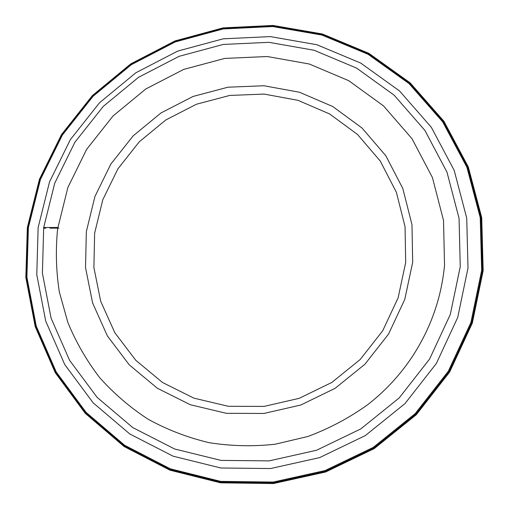 <?xml version="1.0" encoding="UTF-8"?>
<svg xmlns="http://www.w3.org/2000/svg" width="509" height="509" viewBox="0 0 509 509"><rect width="100%" height="100%" fill="white"/><g stroke="black" fill="none" stroke-linecap="round" stroke-linejoin="round"><path stroke-width="0.76" d="M86.345 231.576L85.525 267.613L92.613 302.97L107.386 335.946L129.273 364.87L157.326 388.227L190.232 404.706L226.378 413.314L263.91 413.461L300.832 405.005L335.138 388.303L364.928 364.221L388.564 334.038L404.757 299.426L412.678 262.288L411.978 224.654L402.823 188.521L385.822 155.76L362.007 127.994L332.701 106.508L299.47 92.244L263.98 85.747L227.962 87.204L193.115 96.436L161.029 112.915L133.167 135.846L110.784 164.159L94.922 196.557L86.345 231.576M94.636 233.173L93.891 267.556L100.693 301.277L114.83 332.708L135.738 360.257L162.511 382.482L193.884 398.14L228.325 406.297L264.063 406.405L299.209 398.331L331.855 382.424L360.2 359.494L382.698 330.774L398.121 297.835L405.686 262.485L405.049 226.645L396.365 192.23L380.21 160.997L357.553 134.497L329.647 113.971L297.969 100.318L264.126 94.082L229.763 95.438L196.499 104.211L165.877 119.92L139.275 141.801L117.923 168.823L102.793 199.751L94.636 233.173M43.691 227.523L54.737 183.189L74.918 142.208L103.27 106.387L138.512 77.323L179.085 56.334L223.209 44.442L268.911 42.323L314.085 50.257L356.548 68.085L394.157 95.177L424.894 130.406L446.991 172.163L459.067 218.399L460.251 266.722L450.28 314.511L429.564 359.099L399.171 397.962L360.786 428.915L316.592 450.249L269.089 460.887L220.919 460.39L174.682 449.008L132.754 427.579L97.187 397.44L69.587 360.327L51.104 318.22L42.406 273.238L43.691 227.523L57.581 227.485M57.625 228.834L67.856 187.541L86.619 149.36L113.023 115.995L145.854 88.935L183.654 69.428L224.749 58.414L267.282 56.524L309.275 64L348.71 80.676L383.576 105.942L412.023 138.734L432.427 177.539L443.524 220.448L444.535 265.246C441.449 297.288 431.142 327.077 413.62 354.601C401.079 373.975 385.695 390.734 367.453 404.871C348.919 418.086 329.056 428.623 307.862 436.487L275.184 444.223C252.928 446.654 230.882 446.132 209.046 442.665C187.624 437.555 167.372 429.774 148.284 419.327C130.119 407.499 113.889 393.572 99.592 377.544C86.575 360.531 76 342.188 67.869 322.502L59.324 291.943C56.085 270.96 55.519 249.925 57.625 228.834M27.842 227.58L26.347 277.329L35.694 326.358L55.704 372.321L85.671 412.907L124.387 445.948L170.114 469.527L220.62 482.144L273.308 482.844L325.321 471.328L373.733 448.047L415.77 414.186L449.033 371.627L471.652 322.789L482.456 270.47L481.011 217.61L467.637 167.092L443.326 121.543L409.624 83.196L368.478 53.776L322.114 34.485L272.881 25.972L223.133 28.389L175.141 41.401L131.042 64.274L92.74 95.889L61.907 134.821L39.925 179.365L27.842 227.58L27.34 227.58L27.836 227.657M28.396 227.574L40.44 179.492L62.359 135.076L93.102 96.252L131.297 64.726L175.274 41.923L223.127 28.949L272.735 26.544L321.828 35.038L368.052 54.278L409.071 83.616L442.671 121.855L466.906 167.264L480.229 217.629L481.667 270.33L470.895 322.49L448.34 371.182L415.185 413.613L373.269 447.366L325.009 470.577L273.155 482.061L220.626 481.374L170.267 468.802L124.68 445.299L86.072 412.36L56.187 371.894L36.234 326.065L26.907 277.182L28.396 227.574M43.602 228.166L45.867 228.159M49.939 228.153L58.968 228.127M273.009 25.45L223.127 27.874L175.013 40.924L130.8 63.854L92.403 95.552L61.494 134.586L39.454 179.244L27.34 227.58L25.832 277.462L35.204 326.619L55.258 372.703L85.302 413.403L124.12 446.539L169.968 470.189L220.613 482.844L273.448 483.55L325.601 472.008L374.147 448.664L416.311 414.714L449.663 372.028L472.346 323.056L483.168 270.591L481.718 217.585L468.299 166.927L443.918 121.263L410.12 82.814L368.86 53.318L322.375 33.982L273.009 25.45M38.137 227.542L49.545 181.847L70.357 139.619L99.579 102.703L135.89 72.749L177.698 51.097L223.184 38.818L270.298 36.597L316.891 44.735L360.722 63.078L399.565 90.984L431.333 127.307L454.2 170.388L466.728 218.126L468 268.027L457.737 317.4L436.359 363.471L404.96 403.624L365.303 435.589L319.639 457.604L270.559 468.547L220.811 467.987L173.079 456.179L129.827 433.999L93.16 402.848L64.726 364.527L45.708 321.071L36.782 274.669L38.137 227.542"/></g></svg>
